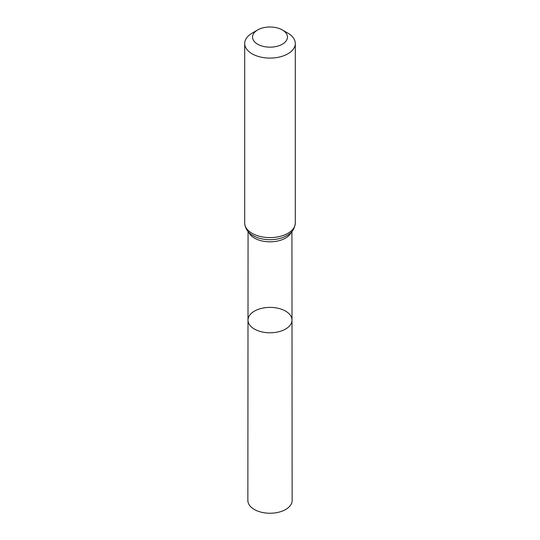 <?xml version="1.0" encoding="UTF-8"?>
<svg xmlns="http://www.w3.org/2000/svg" width="540" height="540" viewBox="0 0 540 540"><rect width="100%" height="100%" fill="white"/><g stroke="black" fill="none" stroke-linecap="round" stroke-linejoin="round"><path stroke-width="0.81" d="M291.998 320.085A21.998 12.704 180 0 1 270 332.788A21.998 12.704 180 0 1 248.002 320.085A21.998 12.704 0 0 0 254.441 329.069A21.998 12.704 0 0 0 278.424 331.823A21.998 12.704 0 0 0 291.998 320.085A21.998 12.704 0 0 0 270 307.388A21.998 12.704 0 0 0 248.002 320.085L247.86 500.459A22.14 12.785 0 0 0 254.347 509.504A22.14 12.785 0 0 0 278.478 512.271A22.14 12.785 0 0 0 292.14 500.459L291.931 231.532M287.888 33.156L282.346 29.95A17.456 10.078 180 0 1 282.346 44.206A17.456 10.078 180 0 1 257.654 44.206A17.456 10.078 180 0 1 257.654 29.95A17.456 10.078 180 0 1 282.346 29.95L287.888 33.156A25.299 14.607 180 0 1 295.299 43.484A25.299 14.607 180 0 1 270 58.091A25.299 14.607 180 0 1 244.701 43.484A25.299 14.607 180 0 1 252.113 33.156L257.654 29.95M248.738 232.268A21.931 12.663 0 0 0 254.495 238.113A21.931 12.663 0 0 0 275.825 241.367A21.931 12.663 0 0 0 291.263 232.268M253.3 235.717A23.618 13.635 0 0 0 255.521 236.844A23.618 13.635 0 0 0 284.479 236.844C289.426 234.252 294.26 231.856 295.299 223A25.299 14.607 0 0 1 279.68 236.493A25.299 14.607 0 0 1 252.113 233.327A25.299 14.607 0 0 1 244.701 223C245.14 228.589 247.961 232.801 253.159 235.643L255.521 236.844M248.069 231.532L248.002 320.085M244.701 43.484L244.701 223M295.299 43.484L295.299 223"/></g></svg>
